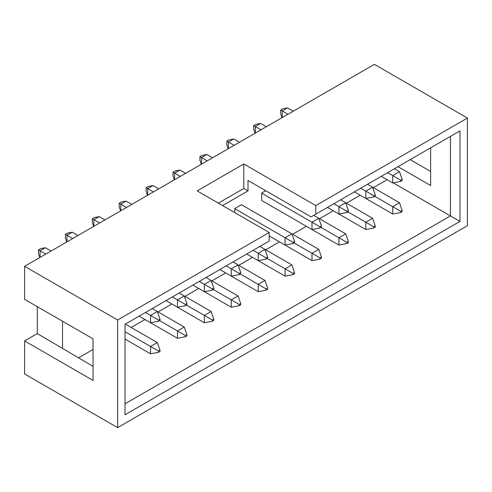 <?xml version="1.0" encoding="UTF-8"?>
<svg xmlns="http://www.w3.org/2000/svg" width="492" height="492" viewBox="0 0 492 492"><rect width="100%" height="100%" fill="white"/><g stroke="black" fill="none" stroke-linecap="round" stroke-linejoin="round"><path stroke-width="0.74" d="M315.809 205.57L243.774 163.984L243.774 188.448L248.011 190.896L248.011 180.496L311.042 216.886L315.809 214.137L315.809 205.57L467.4 118.055L467.4 225.693L117.606 427.646L24.6 373.945L24.6 340.919L37.312 333.582L37.312 306.67M24.6 340.919L93.031 380.427L93.031 338.84L24.6 299.333L24.6 266.307L374.394 64.354L467.4 118.055M117.606 427.646L117.606 320.003L24.6 266.307M93.031 366.362L37.312 333.582M62.527 348.139L62.527 321.227M243.774 163.984L197.163 190.896L269.198 232.482L269.198 241.043L125.023 324.283L125.023 414.799L459.983 221.412L459.983 130.897L315.809 214.137M269.198 232.482L117.606 320.003M393.194 182.852L450.451 215.908L450.451 136.401L459.983 130.897M125.023 403.791L450.451 215.908L459.983 221.412M430.641 147.84L430.641 185.515L398.016 166.677M387.106 179.703L373.33 187.655M360.193 195.238L346.423 203.19M333.287 210.773L319.517 218.725M306.381 226.308L292.611 234.26M279.474 241.843L265.705 249.795M252.568 257.377L238.798 265.329M225.662 272.912L211.892 280.864M198.756 288.447L184.986 296.393M171.849 303.982L158.073 311.928M144.943 319.517L131.167 327.463M93.031 349.486L78.412 357.924M248.011 190.896L222.587 205.57M288.693 216.093L338.902 245.084L346.848 243.552L348.33 242.697L348.33 241.474L345.685 233.829L313.693 215.361M234.77 212.605L234.77 208.571L241.443 204.715M261.787 200.558L261.676 193.036L265.705 190.712M243.774 188.448L218.35 203.128M410.193 159.642L430.641 171.444M125.023 331.743L150.552 346.485L157.335 342.573L125.343 324.099M150.552 353.828L158.498 352.297L159.98 351.442L159.98 350.218L158.498 351.073L150.552 346.485L150.552 353.828L125.023 339.086M159.556 320.618L177.464 330.95L184.242 327.039L152.249 308.564M177.464 338.293L185.404 336.762L186.892 335.907L186.892 334.683L185.404 335.538L177.464 330.95L177.464 338.293L139.113 316.153L150.552 322.758L158.498 321.227L159.98 320.372L159.98 319.148L157.335 311.504L150.552 315.415L150.552 322.758M186.468 305.083L204.371 315.415L211.148 311.504L179.156 293.029M204.371 322.758L212.31 321.227L213.799 320.372L213.799 319.148L212.31 320.003L204.371 315.415L204.371 322.758L166.019 300.618L177.464 307.223L185.404 305.692L186.892 304.837L186.892 303.613L184.242 295.969L177.464 299.88L177.464 307.223M213.374 289.548L231.277 299.88L238.054 295.969L206.062 277.494M231.277 307.223L239.223 305.692L240.705 304.837L240.705 303.613L239.223 304.468L231.277 299.88L231.277 307.223L192.925 285.083L204.371 291.688L212.31 290.157L213.799 289.302L213.799 288.078L211.148 280.434L204.371 284.345L204.371 291.688M240.28 274.013L258.183 284.345L264.96 280.434L232.968 261.959M258.183 291.688L266.129 290.157L267.611 289.302L267.611 288.078L266.129 288.933L258.183 284.345L258.183 291.688L219.832 269.548L231.277 276.153L239.223 274.622L240.705 273.767L240.705 272.543L238.054 264.899L231.277 268.81L231.277 276.153M267.187 258.478L285.089 268.81L291.867 264.899L259.874 246.43M285.089 276.153L293.035 274.622L294.517 273.767L294.517 272.543L293.035 273.398L285.089 268.81L285.089 276.153L246.738 254.013L258.183 260.619L266.129 259.087L267.611 258.232L267.611 257.008L264.96 249.364L258.183 253.275L258.183 260.619M294.093 242.943L311.996 253.275L318.773 249.364L241.554 204.777M311.996 260.619L319.941 259.087L321.424 258.232L321.424 257.008L319.941 257.863L311.996 253.275L311.996 260.619L269.198 235.908L285.089 245.084L293.035 243.552L294.517 242.697L294.517 241.474L291.867 233.829L285.089 237.741L285.089 245.084M320.999 227.409L338.902 237.741L345.685 233.829M347.906 211.874L365.808 222.212L372.592 218.294L340.599 199.826M365.808 229.549L373.754 228.017L375.236 227.163L375.236 225.939L373.754 226.794L365.808 222.212L365.808 229.549L327.463 207.409L338.902 214.014L346.848 212.482L348.33 211.628L348.33 210.404L345.685 202.759L338.902 206.677L338.902 214.014M374.812 196.339L392.714 206.677L399.498 202.759L367.506 184.291M392.714 214.014L400.66 212.482L402.142 211.628L402.142 210.404L400.66 211.259L392.714 206.677L392.714 214.014L354.369 191.874L365.808 198.479L373.754 196.948L375.236 196.093L375.236 194.869L372.592 187.224L365.808 191.142L365.808 198.479M51.082 251.012L45.362 247.71L40.067 250.772L45.787 254.075M145.472 312.481L158.498 320.003L159.98 319.148M77.988 235.477L72.269 232.175L66.974 235.237L72.693 238.54M172.378 296.947L185.404 304.468L186.892 303.613M104.894 219.942L99.175 216.646L93.88 219.703L99.599 223.005M199.285 281.412L212.31 288.933L213.799 288.078M131.807 204.414L126.081 201.111L120.786 204.168L126.505 207.47M226.191 265.877L239.223 273.398L240.705 272.543M158.713 188.879L152.994 185.576L147.692 188.633L153.412 191.935M253.097 250.342L266.129 257.863L267.611 257.008M185.619 173.344L179.9 170.041L174.598 173.098L180.324 176.4M234.77 208.694L293.035 242.328L294.517 241.474M212.526 157.809L206.806 154.506L201.511 157.563L207.23 160.866M261.676 193.159L311.996 222.206L318.773 218.294L321.424 225.939L319.941 226.794L319.941 228.017L321.424 227.163L321.424 225.939M319.941 226.794L311.996 222.206L311.996 229.549L261.676 200.496M239.432 142.274L233.712 138.972L228.417 142.028L234.137 145.331M333.816 203.737L346.848 211.259L348.33 210.404M266.338 126.739L260.619 123.437L255.323 126.493L261.043 129.796M360.722 188.202L373.754 195.724L375.236 194.869M387.634 172.667L392.714 175.607L399.498 171.69L394.412 168.756M293.244 111.204L287.525 107.902L282.23 110.958L287.949 114.261M392.714 182.944L400.66 181.413L402.142 180.558L402.142 179.334L400.66 180.189L392.714 175.607L392.714 182.944L381.275 176.339M348.33 241.474L346.848 242.328L338.902 237.741L338.902 245.084M159.98 350.218L157.335 342.573M186.892 334.683L184.242 327.039M213.799 319.148L211.148 311.504M240.705 303.613L238.054 295.969M267.611 288.078L264.96 280.434M294.517 272.543L291.867 264.899M321.424 257.008L318.773 249.364M375.236 225.939L372.592 218.294M402.142 210.404L399.498 202.759M40.067 257.377L40.067 250.772L38.474 249.85L40.596 248.632L45.362 247.71M38.474 249.85L38.474 253.521L39.852 257.494M66.974 241.843L66.974 235.237L65.387 234.321L67.502 233.097L72.269 232.175M65.387 234.321L65.387 237.987L66.758 241.966M93.88 226.308L93.88 219.703L92.293 218.786L94.409 217.562L99.175 216.646M92.293 218.786L92.293 222.452L93.671 226.431M120.786 210.773L120.786 204.168L119.199 203.251L121.315 202.028L126.081 201.111M119.199 203.251L119.199 206.917L120.577 210.896M147.692 195.238L147.692 188.633L146.106 187.716L148.221 186.493L152.994 185.576M146.106 187.716L146.106 191.382L147.483 195.361M174.598 179.703L174.598 173.098L173.012 172.182L175.134 170.958L179.9 170.041M173.012 172.182L173.012 175.847L174.389 179.826M201.511 164.168L201.511 157.563L199.918 156.647L202.04 155.423L206.806 154.506M199.918 156.647L199.918 160.312L201.296 164.291M311.996 229.549L319.941 228.017M228.417 148.633L228.417 142.028L226.824 141.112L228.946 139.888L233.712 138.972M226.824 141.112L226.824 144.777L228.202 148.756M255.323 133.098L255.323 126.493L253.731 125.577L255.852 124.353L260.619 123.437M253.731 125.577L253.731 129.248L255.108 133.221M282.23 117.563L282.23 110.958L280.643 110.042L282.759 108.818L287.525 107.902M402.142 179.334L399.498 171.69M280.643 110.042L280.643 113.713L282.014 117.686M158.498 351.073L158.498 352.297M185.404 335.538L185.404 336.762M212.31 320.003L212.31 321.227M239.223 304.468L239.223 305.692M266.129 288.933L266.129 290.157M293.035 273.398L293.035 274.622M319.941 257.863L319.941 259.087M346.848 242.328L346.848 243.552M373.754 226.794L373.754 228.017M400.66 211.259L400.66 212.482M158.498 320.003L158.498 321.227M185.404 304.468L185.404 305.692M212.31 288.933L212.31 290.157M239.223 273.398L239.223 274.622M266.129 257.863L266.129 259.087M293.035 242.328L293.035 243.552M346.848 211.259L346.848 212.482M373.754 195.724L373.754 196.948M400.66 180.189L400.66 181.413"/></g></svg>
